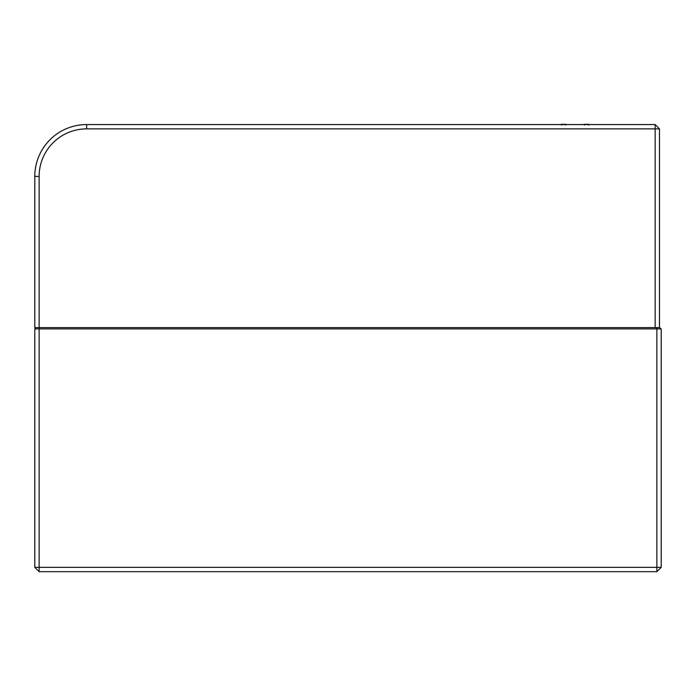 <?xml version="1.0" encoding="UTF-8"?>
<svg xmlns="http://www.w3.org/2000/svg" width="696" height="696" viewBox="0 0 696 696"><rect width="100%" height="100%" fill="white"/><g stroke="black" fill="none" stroke-linecap="round" stroke-linejoin="round"><path stroke-width="1.04" d="M564.952 124.314L561.515 124.567M565.744 124.967L565.744 124.314L561.367 124.567M584.405 124.967L584.405 124.314L588.72 124.314L584.362 124.314L588.598 124.314M588.72 124.967L588.72 124.314L584.475 124.314M563.49 124.314L565.056 124.314L563.49 124.314M588.929 124.967L588.929 124.314L585.545 124.314M586.319 124.314L587.885 124.314L586.319 124.314M587.99 124.314L585.136 124.314L587.99 124.314M563.081 124.314L562.098 124.314M39.124 327.607L34.8 327.607L34.8 176.401A51.843 51.843 0 0 1 86.643 124.567L655.154 124.567L655.154 128.882L86.643 128.882A47.519 47.519 0 0 0 39.124 176.401L39.124 327.607L655.154 327.607L655.154 128.882L659.469 128.882L659.469 327.607L655.154 327.607M655.154 124.567L659.469 128.882M659.469 327.607L661.2 328.904L661.2 567.362L656.876 571.686L39.124 571.686L34.8 567.362L34.8 328.904L36.096 327.607M661.2 567.362L656.876 567.362L656.876 571.686M661.2 328.904L39.124 328.904L39.124 571.686M34.8 567.362L656.876 567.362L656.876 328.904L656.345 327.607M39.655 327.607L39.124 328.904L34.8 328.904M563.673 124.314L562.368 124.314M562.873 124.314L564.76 124.314M588.903 124.567L584.623 124.314M588.92 124.314L584.414 124.314M564.83 124.314L561.307 124.314L564.83 124.314L563.195 124.567M588.851 124.967L588.851 124.314L585.815 124.314M586.937 124.314L586.458 124.314M584.553 124.567L585.919 124.314M587.554 124.314L584.692 124.314M565.396 124.314L562.655 124.314M587.929 124.314L584.71 124.314M565.639 124.314L563.142 124.314M581.108 124.567L576.871 124.567M588.546 124.314L584.301 124.314M565.709 124.314L561.463 124.314L561.455 124.967M565.674 124.967L565.683 124.314L562.751 124.314M563.456 124.314L562.498 124.314M584.231 124.967L584.231 124.314L584.231 124.967L584.257 124.314L585.597 124.314M587.485 124.314L586.615 124.314M588.077 124.314L587.128 124.314M561.272 124.567L565.517 124.314L565.517 124.967M587.25 124.314L588.799 124.314L588.799 124.967M565.744 124.314L561.402 124.567M565.561 124.314L565.561 124.967M586.032 124.567L564.43 124.567M34.8 176.401L39.124 176.401M86.643 124.567L86.643 128.882M561.367 124.314L561.367 124.967M588.503 124.967L588.529 124.314M588.659 124.967L588.659 124.314M584.553 124.967L584.553 124.314M561.289 124.967L561.289 124.314M565.587 124.967L565.587 124.314"/></g></svg>
